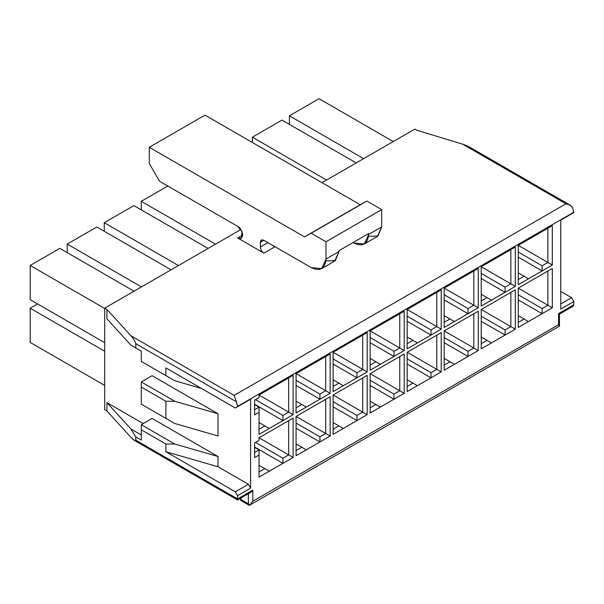 <?xml version="1.0" encoding="UTF-8"?>
<svg xmlns="http://www.w3.org/2000/svg" width="604" height="604" viewBox="0 0 604 604"><rect width="100%" height="100%" fill="white"/><g stroke="black" fill="none" stroke-linecap="round" stroke-linejoin="round"><path stroke-width="0.91" d="M254.601 447.353L259.048 449.92L259.048 477.115L259.048 455.054L254.601 457.613L254.601 442.906L259.048 440.339L259.048 437.772L293.114 418.104L293.114 457.447L259.048 477.115L269.263 471.211L264.824 468.644L259.048 471.981L264.824 468.644L269.263 471.211L293.114 457.447L288.667 454.88L282.891 458.217L282.891 463.344L282.891 458.217L288.667 454.88L293.114 457.447L293.114 418.104L288.667 420.671L288.667 454.88L288.667 420.671L293.114 418.104L259.048 437.772L288.667 420.671L259.048 437.772L259.048 440.339L254.601 442.906L254.601 457.613L259.048 455.054L259.048 449.92L254.601 447.353M254.601 404.597L259.048 407.156L259.048 412.29L254.601 414.857L254.601 400.15L259.048 397.583L259.048 395.016L259.048 397.583L254.601 400.15L254.601 414.857L259.048 412.29L259.048 434.351L259.048 407.156L254.601 404.597M134.367 440.399L130.887 437.326C133.854 440.429 135.5 441.373 135.809 440.173L134.367 440.399L237.568 499.984L250.6 492.456L252.827 490.108L252.827 501.229L558.541 324.726L558.541 313.604L573.8 304.801L573.8 301.547L560.769 309.074L560.769 220.135L573.8 212.268L237.568 406.394L250.6 399.206L250.6 488.145L237.568 495.673L237.568 498.919L252.827 490.108L237.568 498.919L237.568 495.673L235.349 491.822L165.881 451.716L165.881 444.016L141.291 429.821L141.291 440.082L135.809 436.919L130.887 428.946L106.923 402.626L106.923 411.007L104.703 409.723L104.703 308.131L240.89 229.505L104.703 308.131L104.703 409.723L106.923 411.007L130.887 437.326L106.923 411.007L106.923 402.626L143.216 423.578L106.923 402.626L130.887 428.946L141.291 434.956L130.887 428.946L135.809 436.919L135.809 440.173L135.809 436.919L141.291 440.082L141.291 424.695L174.767 444.016L218.014 456.503L218.014 466.764L248.38 484.295L250.6 488.145L250.6 399.206L235.349 408.017L237.568 406.734L236.421 401.796L135.809 343.706C135.5 341.819 133.854 339.161 130.887 335.733L106.923 309.414L106.923 318.821L130.887 345.141L135.809 347.979L135.809 343.706L135.809 347.979L141.291 351.151L141.291 361.411L165.881 375.605L165.881 367.911L235.349 408.017L165.881 367.911L165.881 375.605L141.291 361.411L174.767 380.739L141.291 361.411L141.291 351.151L130.887 345.141L106.923 318.821L106.923 309.414L104.703 308.131L106.923 309.414L130.887 335.733L234.163 395.356L565.948 203.805L462.672 144.175C468.326 146.055 471.445 147.859 472.041 149.588M330.146 396.73L330.146 436.065L296.073 455.733L296.073 416.398L325.699 399.289L325.699 433.498L319.924 436.835L319.924 441.969L330.146 436.065L325.699 433.498L330.146 436.065L330.146 396.73L296.073 416.398L330.146 396.73M330.146 353.967L330.146 393.31L296.073 412.977L296.073 373.634L330.146 353.967L325.699 356.534L325.699 390.743L319.924 394.08L319.924 399.206L330.146 393.31L325.699 390.743L330.146 393.31L330.146 353.967L296.073 373.634L330.146 353.967M367.172 375.348L367.172 414.684L333.106 434.351L333.106 395.016L367.172 375.348L362.732 377.915L362.732 412.124L356.949 415.454L356.949 420.588L367.172 414.684L362.732 412.124L367.172 414.684L367.172 375.348L333.106 395.016L367.172 375.348M367.172 332.593L367.172 371.928L333.106 391.596L333.106 352.26L362.732 335.152L362.732 369.361L356.949 372.698L356.949 377.825L367.172 371.928L362.732 369.361L367.172 371.928L367.172 332.593L333.106 352.26L367.172 332.593M404.204 353.967L404.204 393.31L370.139 412.977L370.139 373.634L399.757 356.534L399.757 390.743L393.982 394.08L393.982 399.206L404.204 393.31L399.757 390.743L404.204 393.31L404.204 353.967L370.139 373.634L404.204 353.967M404.204 311.211L404.204 350.547L370.139 370.214L370.139 330.879L404.204 311.211L399.757 313.778L399.757 347.979L393.982 351.317L393.982 356.451L404.204 350.547L399.757 347.979L404.204 350.547L404.204 311.211L370.139 330.879L404.204 311.211M441.23 332.593L441.23 371.928L407.164 391.596L407.164 352.26L441.23 332.593L436.79 335.16L436.79 369.361L431.014 372.698L431.014 377.832L441.23 371.928L436.79 369.361L441.23 371.928L441.23 332.593L407.164 352.26L441.23 332.593M441.23 289.829L441.23 329.172L407.164 348.84L407.164 309.497L441.23 289.829L436.79 292.396L436.79 326.605L431.014 329.943L431.014 335.069L441.23 329.172L436.79 326.605L441.23 329.172L441.23 289.829L407.164 309.497L441.23 289.829M478.262 311.211L478.262 350.547L444.197 370.222L444.197 330.879L478.262 311.211L473.815 313.778L473.815 347.987L468.04 351.317L468.04 356.451L478.262 350.547L473.815 347.987L478.262 350.547L478.262 311.211L444.197 330.879L478.262 311.211M478.262 268.455L478.262 307.791L444.197 327.459L444.197 288.123L478.262 268.455L473.815 271.015L473.815 305.224L468.04 308.561L468.04 313.695L478.262 307.791L473.815 305.224L478.262 307.791L478.262 268.455L444.197 288.123L478.262 268.455M515.295 289.829L515.295 329.172L481.222 348.84L481.222 309.505L515.295 289.829L510.848 292.396L510.848 326.605L505.072 329.943L505.072 335.069L515.295 329.172L510.848 326.605L515.295 329.172L515.295 289.829L481.222 309.505L515.295 289.829M515.295 247.074L515.295 286.409L481.222 306.077L481.222 266.742L515.295 247.074L510.848 249.641L510.848 283.842L505.072 287.179L505.072 292.313L515.295 286.409L510.848 283.842L515.295 286.409L515.295 247.074L481.222 266.742L515.295 247.074M552.32 268.455L552.32 307.791L518.255 327.459L518.255 288.123L552.32 268.455L547.881 271.022L547.881 305.224L542.105 308.561L542.105 313.695L552.32 307.791L547.881 305.224L552.32 307.791L552.32 268.455L518.255 288.123L552.32 268.455M552.32 225.692L552.32 265.035L518.255 284.703L518.255 245.36L552.32 225.692L518.255 245.36L547.881 262.468L547.881 228.259L518.255 245.36L518.255 284.703L542.105 270.932L542.105 265.805L547.881 262.468L518.255 245.367L552.32 225.692L547.881 228.259L547.881 262.468L552.32 265.035L552.32 225.692M259.048 395.016L293.114 375.348L293.114 414.684L282.891 420.588L259.048 434.351L269.263 428.455L264.824 425.888L259.048 429.225L264.824 425.888L269.263 428.455L293.114 414.684L288.667 412.117L282.891 415.454L282.891 420.588L282.891 415.454L288.667 412.117L293.114 414.684L293.114 375.348L288.667 377.915L288.667 412.117L288.667 377.915L293.114 375.348L259.048 395.016L288.667 377.915L259.048 395.016L288.667 412.117L259.048 395.016M259.048 465.314L264.824 468.644L259.048 465.314M259.048 437.779L288.667 454.88L259.048 437.779M255.492 442.392L282.891 458.217L255.492 442.392M254.601 447.013L282.891 463.344L254.601 447.013M30.2 342.423L30.2 308.221L37.607 303.94L30.2 308.221L30.2 342.423L104.703 385.443L30.2 342.423M104.703 351.234L30.2 308.221L104.703 351.234M259.048 422.551L264.824 425.888L259.048 422.551M255.492 399.637L282.891 415.454L255.492 399.637M254.601 404.25L282.891 420.588L254.601 404.25M30.2 299.667L30.2 265.458L59.826 248.357L134.035 291.204L59.826 248.357L30.2 265.458L30.2 299.667L104.703 342.679L30.2 299.667M104.703 308.478L30.2 265.458L104.703 308.478M296.073 416.398L296.073 455.733L306.296 449.837L301.849 447.27L296.073 450.607L301.849 447.27L306.296 449.837L319.924 441.969L319.924 436.835L325.699 433.498L325.699 399.289L296.073 416.398L325.699 433.498L296.073 416.398M296.073 443.932L301.849 447.27L296.073 443.932M296.073 423.064L319.924 436.835L296.073 423.064M296.073 428.198L319.924 441.969L296.073 428.198M296.073 373.634L296.073 412.977L306.296 407.073L301.849 404.506L296.073 407.843L301.849 404.506L306.296 407.073L319.924 399.206L319.924 394.08L325.699 390.743L325.699 356.534L296.073 373.634L325.699 390.743L296.073 373.634M296.073 401.177L301.849 404.506L296.073 401.177M296.073 380.309L319.924 394.08L296.073 380.309M296.073 385.443L319.924 399.206L296.073 385.443M67.233 252.631L67.233 244.084L96.851 226.976L171.06 269.822L96.851 226.976L67.233 244.084L67.233 252.631M141.434 286.923L67.233 244.084L141.434 286.923M333.106 395.016L333.106 434.351L343.329 428.455L338.882 425.888L333.106 429.225L338.882 425.888L343.329 428.455L356.949 420.588L356.949 415.454L362.732 412.124L362.732 377.915L333.106 395.016L362.732 412.124L333.106 395.016M333.106 422.551L338.882 425.888L333.106 422.551M333.106 401.69L356.949 415.454L333.106 401.69M333.106 406.817L356.949 420.588L333.106 406.817M333.106 352.26L333.106 391.596L343.329 385.699L338.882 383.132L333.106 386.462L338.882 383.132L343.329 385.699L356.949 377.825L356.949 372.698L362.732 369.361L362.732 335.152L333.106 352.26L362.732 369.361L333.106 352.26M333.106 379.795L338.882 383.132L333.106 379.795M333.106 358.927L356.949 372.698L333.106 358.927M333.106 364.061L356.949 377.825L333.106 364.061M104.258 231.257L104.258 222.702L133.884 205.602L208.093 248.44L133.884 205.602L104.258 222.702L104.258 231.257M178.467 265.549L104.258 222.702L178.467 265.549M370.139 373.634L370.139 412.977L380.354 407.073L375.914 404.506L370.139 407.843L375.914 404.506L380.354 407.073L393.982 399.206L393.982 394.08L399.757 390.743L399.757 356.534L370.139 373.634L399.757 390.743L370.139 373.642M370.139 401.177L375.914 404.506L370.139 401.177M370.139 380.309L393.982 394.08L370.139 380.309M370.139 385.443L393.982 399.206L370.139 385.443M370.139 330.879L370.139 370.214L380.354 364.318L375.914 361.751L370.139 365.088L375.914 361.751L380.354 364.318L393.982 356.451L393.982 351.317L399.757 347.979L399.757 313.778L370.139 330.879L399.757 347.979L370.139 330.879M370.139 358.414L375.914 361.751L370.139 358.414M370.139 337.553L393.982 351.317L370.139 337.553M370.139 342.679L393.982 356.451L370.139 342.679M141.291 209.875L141.291 201.321L167.806 186.017L141.291 201.321L141.291 209.875M215.5 244.167L141.291 201.321L215.5 244.167M407.164 352.26L407.164 391.596L417.387 385.699L412.94 383.132L407.164 386.469L412.94 383.132L417.387 385.699L431.014 377.832L431.014 372.698L436.79 369.361L436.79 335.16L407.164 352.26L436.79 369.361L407.164 352.26M407.164 379.795L412.94 383.132L407.164 379.795M407.164 358.927L431.014 372.698L407.164 358.927M407.164 364.061L431.014 377.832L407.164 364.061M407.164 309.497L407.164 348.84L417.387 342.936L412.94 340.369L407.164 343.706L412.94 340.369L417.387 342.936L431.014 335.069L431.014 329.943L436.79 326.605L436.79 292.396L407.164 309.497L436.79 326.605L407.164 309.497M407.164 337.04L412.94 340.369L407.164 337.04M407.164 316.171L431.014 329.943L407.164 316.171M407.164 321.305L431.014 335.069L407.164 321.305M444.197 330.879L444.197 370.222L454.412 364.318L449.972 361.751L444.197 365.088L449.972 361.751L454.412 364.318L468.04 356.451L468.04 351.317L473.815 347.987L473.815 313.778L444.197 330.879L473.815 347.987L444.197 330.879M444.197 358.414L449.972 361.751L444.197 358.414M444.197 337.553L468.04 351.317L444.197 337.553M444.197 342.679L468.04 356.451L444.197 342.679M444.197 288.123L444.197 327.459L454.412 321.562L449.972 318.995L444.197 322.325L449.972 318.995L454.412 321.562L468.04 313.695L468.04 308.561L473.815 305.224L473.815 271.015L444.197 288.123L473.815 305.224L444.197 288.123M444.197 315.658L449.972 318.995L444.197 315.658M444.197 294.79L468.04 308.561L444.197 294.79M444.197 299.924L468.04 313.695L444.197 299.924M481.222 309.505L481.222 348.84L491.445 342.936L487.005 340.369L481.222 343.706L487.005 340.369L491.445 342.936L505.072 335.069L505.072 329.943L510.848 326.605L510.848 292.396L481.222 309.505L510.848 326.605L481.222 309.505M481.222 337.04L487.005 340.369L481.222 337.04M481.222 316.171L505.072 329.943L481.222 316.171M481.222 321.305L505.072 335.069L481.222 321.305M481.222 266.742L481.222 306.077L491.445 300.18L487.005 297.613L481.222 300.951L487.005 297.613L491.445 300.18L505.072 292.313L505.072 287.179L510.848 283.842L510.848 249.641L481.222 266.742L510.848 283.842L481.222 266.742M481.222 294.276L487.005 297.613L481.222 294.276M481.222 273.416L505.072 287.179L481.222 273.416M481.222 278.542L505.072 292.313L481.222 278.542M252.381 142.484L252.381 137.183L282 120.083L356.209 162.929L282 120.083L252.381 137.183L252.381 142.484M326.59 180.03L252.381 137.183L326.59 180.03M518.255 288.123L518.255 327.459L528.477 321.562L524.03 318.995L518.255 322.332L524.03 318.995L528.477 321.562L542.105 313.695L542.105 308.561L547.881 305.224L547.881 271.022L518.255 288.123L547.881 305.224L518.255 288.123M518.255 315.658L524.03 318.995L518.255 315.658M518.255 294.79L542.105 308.561L518.255 294.79M518.255 299.924L542.105 313.695L518.255 299.924M322 182.68L414.865 129.06L417.092 130.343L462.672 144.175L417.092 130.343L414.865 129.06L322 182.68M570.146 205.164L469.3 146.938L462.672 144.175L565.948 203.805L570.146 205.164L572.652 207.67L573.8 212.608L560.769 220.135L560.769 309.074L573.8 301.547L573.8 304.801C573.521 306.349 572.033 307.202 569.353 307.361M560.769 291.46L571.58 297.704L573.8 301.547L571.58 297.704L560.769 291.46M368.651 234.42L364.318 244.008L353.838 242.967C362.777 247.036 367.715 244.19 368.651 234.42L381.69 226.893L368.651 234.42L368.651 233.559L368.651 234.42M364.318 244.008L377.349 236.481L381.69 226.893L381.69 209.618L366.877 201.064L360.211 204.741L204.982 115.122L149.286 147.278L204.982 115.122L360.211 204.741L304.522 236.896L366.877 201.064L311.181 233.219L366.877 201.064L381.69 209.618L325.994 241.774L381.69 209.618L381.69 226.893L378.013 236.051L368.561 236.3M135.809 440.173L237.568 498.919C237.568 500.301 237.568 500.301 237.568 498.919L135.809 440.173M152.102 418.451L218.014 456.503L152.102 418.451L141.291 424.695L152.102 418.451M152.102 375.688L218.014 413.748L218.014 435.982L174.767 423.495L141.291 404.167L165.881 418.361L165.881 401.26L141.291 387.066L141.291 404.167L141.291 387.066L165.881 401.26L174.767 401.26L218.014 413.748L152.102 375.688L141.291 381.932L152.102 375.688M237.719 238.006L242.755 235.099L237.719 238.006L241.275 238.361L241.955 231.506L237.719 226.379L159.509 181.223L149.286 163.525L149.286 147.278L304.522 236.896L311.181 233.219L325.994 241.774L325.994 259.048L339.033 251.521L339.033 250.668L368.651 233.559L339.033 250.668L339.033 251.521L325.994 259.048L321.66 268.637L311.181 267.595L263.933 240.317L261.419 240.067L260.377 242.37L263.933 240.317L260.377 242.37L260.377 246.991L267.934 242.627L260.377 246.991C260.603 249.595 261.789 251.649 263.933 253.144L237.719 238.006L263.933 253.144L275.039 246.734L263.933 253.144C261.789 251.649 260.603 249.595 260.377 246.991L260.377 242.37C260.603 240.022 261.789 239.343 263.933 240.317L311.181 267.595C320.112 271.664 325.05 268.818 325.994 259.048L325.994 241.774L311.181 233.219L304.522 236.896L149.286 147.278L149.286 163.525L159.509 181.223L237.719 226.379C240.098 227.421 241.774 230.328 242.755 235.099C241.774 238.746 240.098 239.713 237.719 238.006M201.426 388.432L174.767 380.739L165.881 375.605L174.767 380.739L201.426 388.432M165.881 451.716L235.349 491.822L248.38 484.295L218.014 466.764L165.881 451.716L218.014 466.764L218.014 456.503L174.767 444.016L141.291 424.695L141.291 429.821L165.881 444.016L174.767 444.016L165.881 444.016L165.881 451.716M141.291 381.932L174.767 401.26L141.291 381.932L141.291 387.066L141.291 381.932M250.6 488.145L248.38 484.295L235.349 491.822L237.568 495.673L250.6 488.145M248.38 400.49L235.349 408.017L248.38 400.49M141.291 404.167L174.767 423.495L141.291 404.167M135.809 347.979L141.291 351.151L135.809 347.979M174.767 401.26L165.881 401.26L165.881 418.361L174.767 423.495L218.014 435.982L218.014 413.748L174.767 401.26M321.66 268.637L334.692 261.109L339.033 251.521L335.348 260.679L325.903 260.936M248.38 503.796L249.497 505.276L248.38 503.796L240.973 499.516L240.973 498.013L240.973 499.516L248.38 503.796L248.38 493.74L248.38 503.796L245.42 502.083M237.568 498.919C237.568 500.301 237.568 500.301 237.568 498.919M559.463 326.115L559.463 314.14L572.501 306.613L573.8 304.801L558.541 313.604L558.541 324.726L252.827 501.229L249.497 505.276L252.827 501.229L252.827 490.108C251.339 492.351 249.86 493.204 248.38 492.675M240.256 499.938L240.973 499.516L240.256 499.938L241.524 500.912L249.127 505.284M135.809 343.706L236.421 401.796L234.163 395.356L130.887 335.733C133.854 339.161 135.5 341.819 135.809 343.706M560.769 303.94L571.58 297.704L560.769 303.94M560.769 220.135L573.8 212.608L560.769 220.135M558.541 313.604C559.742 314.299 559.742 314.299 558.541 313.604C559.742 314.299 559.742 314.299 558.541 313.604M558.541 324.726L559.266 326.432L558.541 324.726M559.478 326.115L249.497 505.276M236.421 401.796L237.568 406.394L573.8 212.268L572.652 207.67C571.059 205.337 568.825 204.046 565.948 203.805L234.163 395.356L236.421 401.796M319.033 98.701L393.242 141.547L319.033 98.701L289.407 115.809L289.407 124.356L289.407 115.809L363.616 158.648L289.407 115.809L319.033 98.701M518.255 272.902L528.477 278.799L518.255 272.902M518.255 279.569L524.03 276.232L518.255 279.569M518.255 252.034L542.105 265.805L518.255 252.034M518.255 257.168L542.105 270.932L518.255 257.168M552.32 265.035L547.881 262.468L542.105 265.805L542.105 270.932L552.32 265.035M254.601 452.487L259.048 449.92L254.601 452.487L254.601 442.906M254.601 409.723L259.048 407.156L254.601 409.723L254.601 400.15"/></g></svg>
